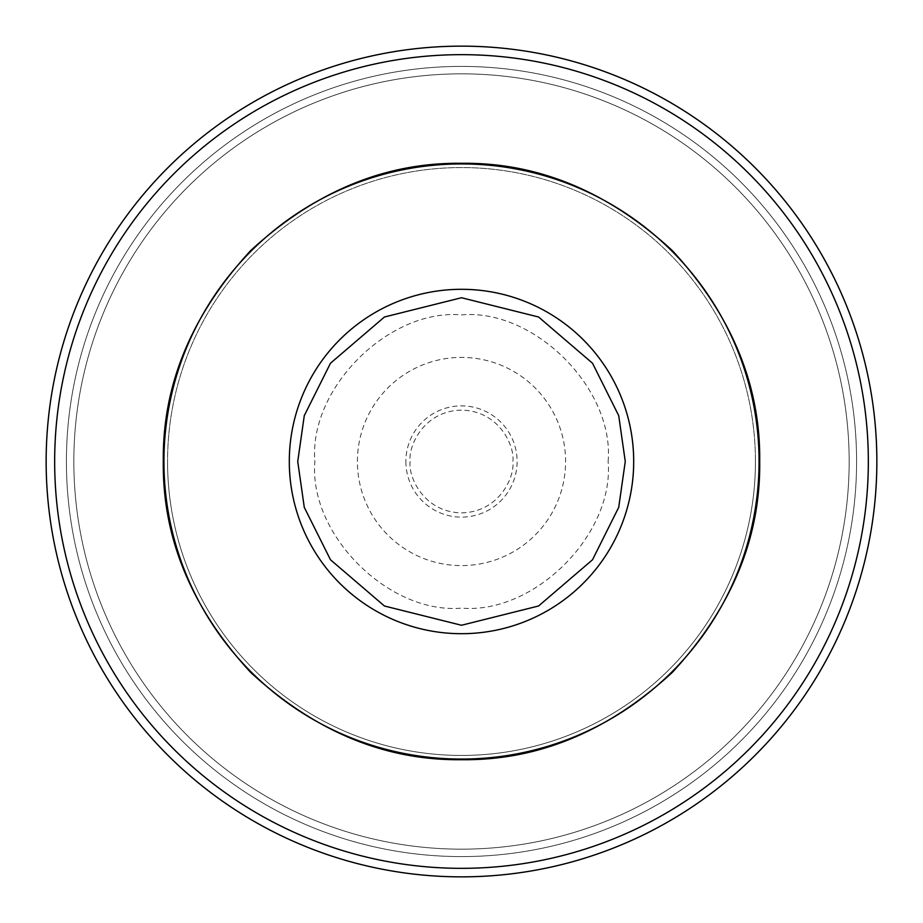 <?xml version="1.0" encoding="UTF-8"?>
<svg xmlns="http://www.w3.org/2000/svg" width="923" height="923" viewBox="0 0 923 923"><rect width="100%" height="100%" fill="white"/><g stroke="black" fill="none" stroke-linecap="round" stroke-linejoin="round"><path stroke-width="0.69" stroke-dasharray="4.62 3.46" d="M755.441 461.5A293.941 293.941 0 0 0 461.5 167.559A293.941 293.941 0 0 0 167.559 461.5A293.941 293.941 0 0 0 461.5 755.441A293.941 293.941 0 0 0 755.441 461.5A293.941 293.941 0 0 0 461.5 167.559A293.941 293.941 0 0 0 167.559 461.5A293.941 293.941 0 0 0 461.5 755.441A293.941 293.941 0 0 0 755.441 461.5A293.941 293.941 0 0 1 461.5 755.441A293.941 293.941 0 0 1 167.559 461.5M876.85 461.5A415.35 415.35 0 0 0 461.5 46.15A415.35 415.35 0 0 0 46.15 461.5A415.35 415.35 0 0 0 461.5 876.85A415.35 415.35 0 0 0 876.85 461.5A415.35 415.35 0 0 0 461.5 46.15A415.35 415.35 0 0 0 46.15 461.5A415.35 415.35 0 0 0 461.5 876.85A415.35 415.35 0 0 0 876.85 461.5A415.35 415.35 0 0 0 461.5 46.15A415.35 415.35 0 0 0 46.15 461.5A415.35 415.35 0 0 0 461.5 876.85A415.35 415.35 0 0 0 876.85 461.5M856.59 461.5A395.09 395.09 0 0 0 461.5 66.41A395.09 395.09 0 0 0 66.41 461.5A395.09 395.09 0 0 0 461.5 856.59A395.09 395.09 0 0 0 856.59 461.5A395.09 395.09 0 0 0 461.5 66.41A395.09 395.09 0 0 0 66.41 461.5A395.09 395.09 0 0 0 461.5 856.59A395.09 395.09 0 0 0 856.59 461.5M849.16 461.5A387.66 387.66 0 0 0 461.5 73.84A387.66 387.66 0 0 0 73.84 461.5A387.66 387.66 0 0 0 461.5 849.16A387.66 387.66 0 0 0 849.16 461.5A387.66 387.66 0 0 0 461.5 73.84A387.66 387.66 0 0 0 73.84 461.5A387.66 387.66 0 0 0 461.5 849.16A387.66 387.66 0 0 0 849.16 461.5M868.335 461.5A406.835 406.835 0 0 0 461.5 54.665A406.835 406.835 0 0 0 54.665 461.5A406.835 406.835 0 0 0 461.5 868.335A406.835 406.835 0 0 0 868.335 461.5M357.409 461.5A104.091 104.091 0 0 1 461.5 357.409A104.091 104.091 0 0 1 565.591 461.5A104.091 104.091 0 0 1 461.5 565.591A104.091 104.091 0 0 1 357.409 461.5M608.119 461.5C614.441 388.652 534.359 308.559 461.5 314.881C388.652 308.559 308.559 388.641 314.881 461.5C308.559 534.348 388.641 614.441 461.5 608.119C534.348 614.441 614.441 534.359 608.119 461.5M410.135 461.5C408.07 476.522 423.484 512.173 461.5 512.865C499.516 512.173 514.93 476.522 512.865 461.5C514.93 446.478 499.516 410.827 461.5 410.135C423.484 410.827 408.07 446.478 410.135 461.5M405.878 461.5A55.622 55.622 0 0 0 461.5 517.122A55.622 55.622 0 0 0 517.122 461.5A55.622 55.622 0 0 0 461.5 405.878A55.622 55.622 0 0 0 405.878 461.5"/><path stroke-width="1.38" d="M163.302 461.5C162.379 385.087 191.488 314.801 250.641 250.641C314.789 191.488 385.076 162.379 461.5 163.302C537.913 162.379 608.199 191.488 672.359 250.641C731.512 314.789 760.621 385.076 759.698 461.5C760.621 537.913 731.512 608.199 672.359 672.359C608.211 731.512 537.924 760.621 461.5 759.698C385.087 760.621 314.801 731.512 250.641 672.359C191.488 608.211 162.379 537.924 163.302 461.5M876.85 461.5A415.35 415.35 0 0 0 461.5 46.15A415.35 415.35 0 0 0 46.15 461.5A415.35 415.35 0 0 0 461.5 876.85A415.35 415.35 0 0 0 876.85 461.5M868.335 461.5A406.835 406.835 0 0 0 461.5 54.665A406.835 406.835 0 0 0 54.665 461.5A406.835 406.835 0 0 0 461.5 868.335A406.835 406.835 0 0 0 868.335 461.5M759.064 461.5A297.564 297.564 0 0 0 461.5 163.936A297.564 297.564 0 0 0 163.936 461.5A297.564 297.564 0 0 0 461.5 759.064A297.564 297.564 0 0 0 759.064 461.5M625.263 461.5L618.722 507.35L592.52 559.765L538.571 605.996L461.5 625.263L384.43 605.996L330.48 559.765L304.278 507.35L297.737 461.5L304.278 415.65L330.48 363.235L384.43 317.004L461.5 297.737L538.571 317.004L592.52 363.235L618.722 415.65L625.263 461.5M633.697 461.5A172.197 172.197 0 0 1 461.5 633.697A172.197 172.197 0 0 1 289.303 461.5A172.197 172.197 0 0 1 461.5 289.303A172.197 172.197 0 0 1 633.697 461.5"/></g></svg>

